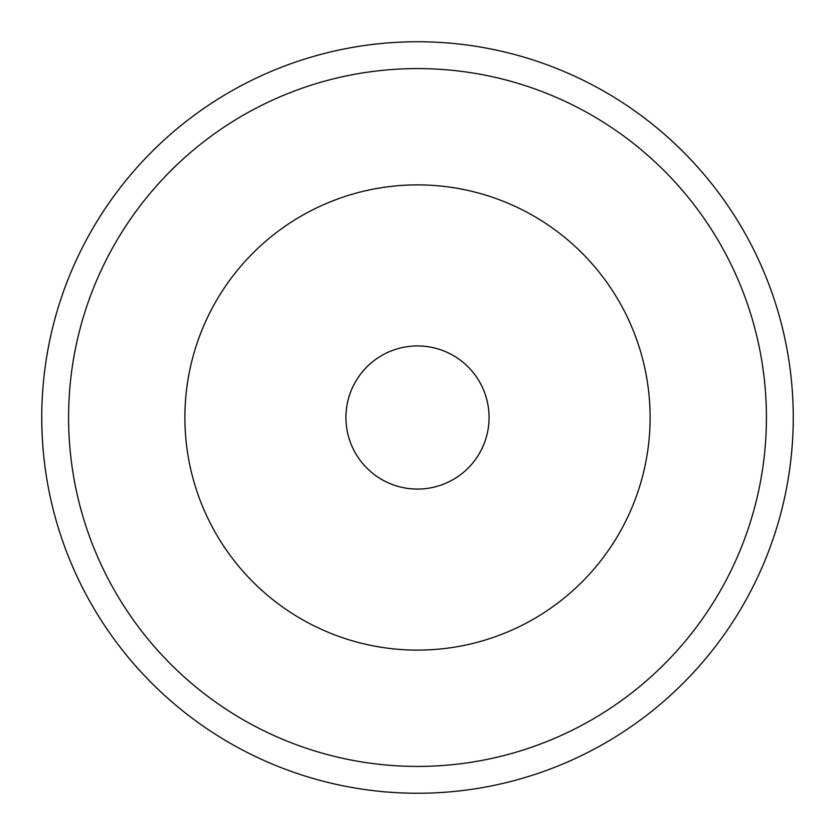 <?xml version="1.0" encoding="UTF-8"?>
<svg xmlns="http://www.w3.org/2000/svg" width="835" height="835" viewBox="0 0 835 835"><rect width="100%" height="100%" fill="white"/><g stroke="black" fill="none" stroke-linecap="round" stroke-linejoin="round"><path stroke-width="1.25" d="M489.07 417.5A71.57 71.57 0 0 1 417.5 489.07A71.57 71.57 0 0 1 345.93 417.5A71.57 71.57 0 0 1 417.5 345.93A71.57 71.57 0 0 1 489.07 417.5M184.89 417.5A232.61 232.61 0 0 0 417.5 650.11A232.61 232.61 0 0 0 650.11 417.5A232.61 232.61 0 0 0 417.5 184.89A232.61 232.61 0 0 0 184.89 417.5M793.25 417.5A375.75 375.75 0 0 1 417.5 793.25A375.75 375.75 0 0 1 41.75 417.5A375.75 375.75 0 0 1 417.5 41.75A375.75 375.75 0 0 1 793.25 417.5M68.585 417.5A348.915 348.915 0 0 1 417.5 68.585A348.915 348.915 0 0 1 766.415 417.5A348.915 348.915 0 0 1 417.5 766.415A348.915 348.915 0 0 1 68.585 417.5"/></g></svg>
